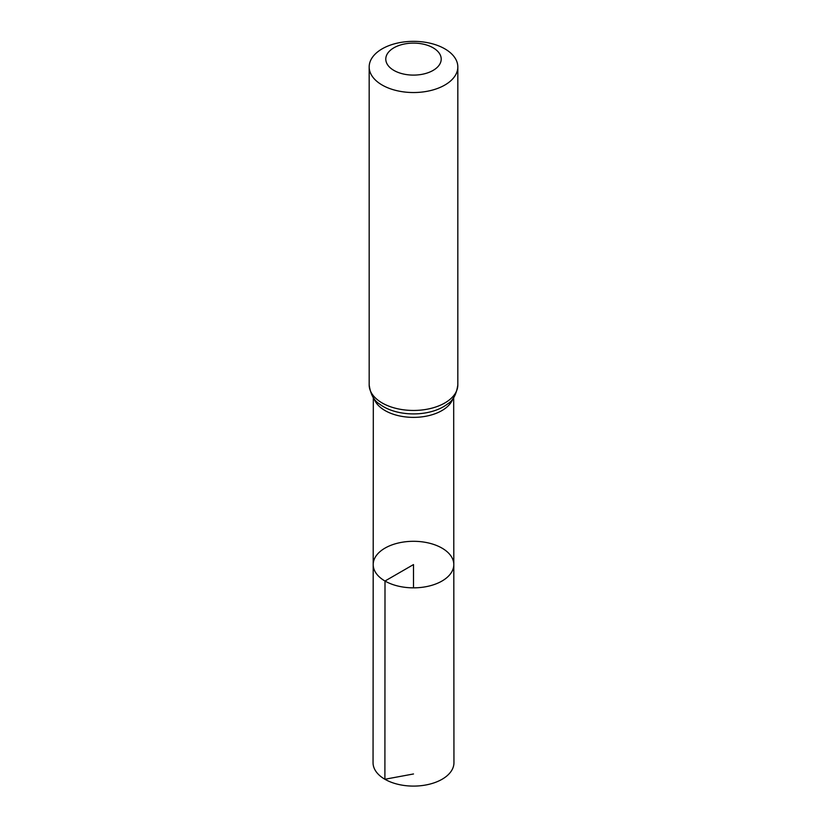 <?xml version="1.0" encoding="UTF-8"?>
<svg xmlns="http://www.w3.org/2000/svg" width="827" height="827" viewBox="0 0 827 827"><rect width="100%" height="100%" fill="white"/><g stroke="black" fill="none" stroke-linecap="round" stroke-linejoin="round"><path stroke-width="1.24" d="M385 581.03A40.306 23.27 180 0 1 373.194 564.562A40.306 23.27 180 0 1 413.5 541.303A40.306 23.27 180 0 1 453.806 564.562A40.306 23.27 180 0 1 428.934 586.074A40.306 23.27 180 0 1 385 581.03A40.306 23.27 180 0 1 373.194 564.562L373.049 762.732A40.451 23.352 180 0 0 384.896 779.261A40.451 23.352 180 0 0 428.986 784.316A40.451 23.352 180 0 0 453.951 762.732L453.806 564.562A40.306 23.27 180 0 1 428.934 586.074A40.306 23.27 180 0 1 385 581.03M393.91 70.419A27.704 15.992 180 0 1 406.326 43.655A27.704 15.992 180 0 1 440.264 63.245A27.704 15.992 180 0 1 393.91 70.419M382.157 85.036A44.327 25.596 180 0 1 369.173 66.946A44.327 25.596 180 0 1 413.5 41.35A44.327 25.596 180 0 1 457.827 66.946A44.327 25.596 180 0 1 430.464 90.588A44.327 25.596 180 0 1 382.157 85.036M413.5 587.842L413.5 564.572L385 581.03L384.896 779.261L413.5 773.969M452.958 398.552A40.182 23.197 180 0 1 425.285 416.353A40.182 23.197 180 0 1 385.093 410.585A40.182 23.197 180 0 1 374.042 398.552M382.157 402.966A44.327 25.596 180 0 1 369.173 384.865C370.537 394.345 373.969 400.723 379.49 404A42.26 24.396 180 0 0 383.625 406.77A42.26 24.396 180 0 0 447.51 404C453.031 400.723 456.463 394.345 457.827 384.865A44.327 25.596 180 0 1 430.464 408.507A44.327 25.596 180 0 1 382.157 402.966M373.318 397.57L373.194 564.562M453.682 397.57L453.806 564.562M369.173 66.946L369.173 384.865M457.827 66.946L457.827 384.865"/></g></svg>
